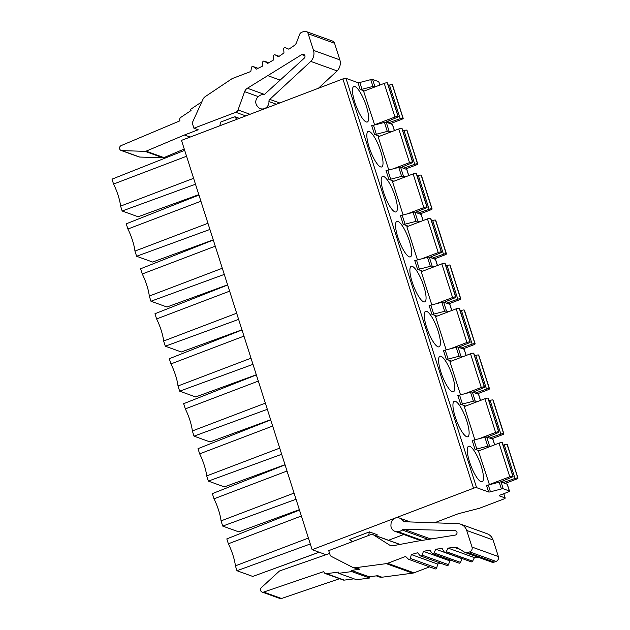 <?xml version="1.0" encoding="UTF-8"?>
<svg xmlns="http://www.w3.org/2000/svg" width="630" height="630" viewBox="0 0 630 630"><rect width="100%" height="100%" fill="white"/><g stroke="black" fill="none" stroke-linecap="round" stroke-linejoin="round"><path stroke-width="0.94" d="M379.898 85.05L378.85 81.774A2.528 0.52 162.3 0 0 378.732 81.672L372.59 79.459A2.528 0.52 162.3 0 0 370.771 79.648L359.825 82.491A2.528 0.52 -17.7 0 1 358.005 82.688L345.964 78.341A2.528 0.52 162.3 0 0 342.893 78.931L181.495 140.372L312.126 549.683L473.524 488.242A2.528 0.52 -17.7 0 1 476.587 487.651L488.636 491.998A2.528 0.52 162.3 0 0 490.455 491.802L501.401 488.967A2.528 0.52 -17.7 0 1 503.212 488.77L509.355 490.983A2.528 0.52 -17.7 0 1 509.481 491.085A2.528 0.52 -17.7 0 1 507.843 492.14L500.976 494.755A2.528 0.52 162.3 0 0 499.338 495.802A2.528 0.52 162.3 0 0 499.464 495.904L505.087 497.928A2.528 0.52 -17.7 0 1 505.205 498.031A2.528 0.52 -17.7 0 1 503.567 499.086L479.532 508.237L458.199 513.765L434.448 522.805M364.329 90.972L360.171 89.468A2.528 0.52 162.3 0 0 361.99 89.279L372.936 86.436A2.528 0.52 -17.7 0 1 374.755 86.247L375.779 86.617M354.926 86.53A18.987 4.796 69.2 0 0 353.816 86.491A18.987 4.796 69.2 0 0 355.391 104.037A18.987 4.796 69.2 0 0 366.219 121.936A18.987 4.796 69.2 0 0 367.329 121.984A18.987 4.796 69.2 0 0 365.754 104.43A18.987 4.796 69.2 0 0 354.926 86.53M374.637 124.976L363.628 91.24L384.229 83.396A2.528 0.52 162.3 0 1 387.3 82.806L387.395 82.837A2.528 0.52 162.3 0 1 387.513 82.939L398.247 116.574A2.528 0.52 -17.7 0 1 396.908 117.511L386.135 121.984A3.796 0.78 162.3 0 0 385.615 122.212M405.373 176.873L403.452 176.179A2.528 0.52 -17.7 0 0 401.641 176.369L390.695 179.211A2.528 0.52 162.3 0 1 388.875 179.408L393.931 181.227M369.274 131.497A18.987 4.796 69.2 0 0 368.172 131.457A18.987 4.796 69.2 0 0 369.747 149.003A18.987 4.796 69.2 0 0 380.575 166.911A18.987 4.796 69.2 0 0 381.678 166.95A18.987 4.796 69.2 0 0 380.103 149.397A18.987 4.796 69.2 0 0 369.274 131.497M393.112 168.871L409.516 162.627A2.528 0.52 -17.7 0 1 412.579 162.036L412.681 162.067A2.528 0.52 -17.7 0 1 412.8 162.17L402.058 128.496A2.528 0.52 162.3 0 0 401.932 128.394L401.838 128.362A2.528 0.52 162.3 0 0 398.774 128.953L378.165 136.797L388.765 169.998M419.722 221.839L417.808 221.146A2.528 0.52 -17.7 0 0 415.989 221.343L405.043 224.178A2.528 0.52 162.3 0 1 403.224 224.375L408.279 226.194M383.623 176.471A18.987 4.796 69.2 0 0 382.52 176.424A18.987 4.796 69.2 0 0 384.095 193.977A18.987 4.796 69.2 0 0 394.923 211.877A18.987 4.796 69.2 0 0 396.034 211.916A18.987 4.796 69.2 0 0 394.451 194.371A18.987 4.796 69.2 0 0 383.623 176.471M407.46 213.838L423.872 207.593A2.528 0.52 -17.7 0 1 426.935 207.002L427.03 207.034A2.528 0.52 -17.7 0 1 427.156 207.136L416.406 173.463A2.528 0.52 162.3 0 0 416.28 173.36L416.186 173.329A2.528 0.52 162.3 0 0 413.123 173.919L392.522 181.763L403.113 214.964M434.078 266.805L432.156 266.112A2.528 0.52 -17.7 0 0 430.337 266.309L419.391 269.152A2.528 0.52 162.3 0 1 417.58 269.341L422.628 271.168M397.979 221.437A18.987 4.796 69.2 0 0 396.868 221.39A18.987 4.796 69.2 0 0 398.443 238.943A18.987 4.796 69.2 0 0 409.279 256.843A18.987 4.796 69.2 0 0 410.382 256.882A18.987 4.796 69.2 0 0 408.807 239.337A18.987 4.796 69.2 0 0 397.979 221.437M421.816 258.804L438.22 252.559A2.528 0.52 -17.7 0 1 441.284 251.968L441.378 252.008A2.528 0.52 -17.7 0 1 441.504 252.11L430.755 218.437A2.528 0.52 162.3 0 0 430.637 218.334L430.542 218.295A2.528 0.52 162.3 0 0 427.471 218.886L406.87 226.729L417.469 259.938M448.426 311.771L446.505 311.086A2.528 0.52 -17.7 0 0 444.693 311.275L433.747 314.118A2.528 0.52 162.3 0 1 431.928 314.307L436.984 316.134M412.327 266.403A18.987 4.796 69.2 0 0 411.225 266.364A18.987 4.796 69.2 0 0 412.8 283.909A18.987 4.796 69.2 0 0 423.628 301.809A18.987 4.796 69.2 0 0 424.73 301.849A18.987 4.796 69.2 0 0 423.155 284.303A18.987 4.796 69.2 0 0 412.327 266.403M436.165 303.778L452.568 297.533A2.528 0.52 -17.7 0 1 455.64 296.935L455.734 296.974A2.528 0.52 -17.7 0 1 455.852 297.077L445.111 263.403A2.528 0.52 162.3 0 0 444.985 263.301L444.89 263.269A2.528 0.52 162.3 0 0 441.827 263.86L421.218 271.703L431.818 304.904M462.782 356.745L460.861 356.052A2.528 0.52 -17.7 0 0 459.042 356.241L448.095 359.084A2.528 0.52 162.3 0 1 446.276 359.273L451.332 361.1M426.675 311.37A18.987 4.796 69.2 0 0 425.573 311.33A18.987 4.796 69.2 0 0 427.148 328.876A18.987 4.796 69.2 0 0 437.976 346.776A18.987 4.796 69.2 0 0 439.086 346.823A18.987 4.796 69.2 0 0 437.503 329.269A18.987 4.796 69.2 0 0 426.675 311.37M450.513 348.744L466.924 342.5A2.528 0.52 -17.7 0 1 469.988 341.909L470.082 341.94A2.528 0.52 -17.7 0 1 470.208 342.043L459.459 308.369A2.528 0.52 162.3 0 0 459.333 308.267L459.238 308.235A2.528 0.52 162.3 0 0 456.175 308.826L435.574 316.669L446.166 349.87M469.728 446.276A18.987 4.796 69.2 0 0 468.626 446.229A18.987 4.796 69.2 0 0 470.201 463.782A18.987 4.796 69.2 0 0 481.029 481.682A18.987 4.796 69.2 0 0 482.139 481.722A18.987 4.796 69.2 0 0 480.556 464.176A18.987 4.796 69.2 0 0 469.728 446.276M489.447 484.714L478.438 450.985L499.039 443.142A2.528 0.52 162.3 0 1 502.102 442.543L502.204 442.583A2.528 0.52 162.3 0 1 502.323 442.685L513.056 476.319A2.528 0.52 -17.7 0 1 511.717 477.256L500.945 481.73A3.796 0.78 162.3 0 0 500.425 481.95M479.217 438.677L495.621 432.432A2.528 0.52 -17.7 0 1 498.692 431.841L498.787 431.873A2.528 0.52 -17.7 0 1 498.905 431.975L488.163 398.302A2.528 0.52 162.3 0 0 488.037 398.199L487.943 398.168A2.528 0.52 162.3 0 0 484.88 398.759L464.271 406.602L474.87 439.803M455.38 401.31A18.987 4.796 69.2 0 0 454.277 401.263A18.987 4.796 69.2 0 0 455.852 418.816A18.987 4.796 69.2 0 0 466.68 436.716A18.987 4.796 69.2 0 0 467.783 436.755A18.987 4.796 69.2 0 0 466.208 419.21A18.987 4.796 69.2 0 0 455.38 401.31M464.869 393.711L481.273 387.466A2.528 0.52 -17.7 0 1 484.336 386.875L484.431 386.907A2.528 0.52 -17.7 0 1 484.557 387.009L473.807 353.335A2.528 0.52 162.3 0 0 473.689 353.233L473.595 353.202A2.528 0.52 162.3 0 0 470.531 353.792L449.922 361.636L460.522 394.837M441.031 356.336A18.987 4.796 69.2 0 0 439.921 356.296A18.987 4.796 69.2 0 0 441.496 373.842A18.987 4.796 69.2 0 0 452.332 391.75A18.987 4.796 69.2 0 0 453.435 391.789A18.987 4.796 69.2 0 0 451.86 374.236A18.987 4.796 69.2 0 0 441.031 356.336M480.54 400.412L478.611 394.364A2.528 0.52 162.3 0 0 478.493 394.262L472.35 392.049A2.528 0.52 162.3 0 0 470.531 392.238L459.585 395.081L462.444 404.05A2.528 0.52 162.3 0 1 460.632 404.247L465.68 406.066M479.139 450.71L474.981 449.214A2.528 0.52 162.3 0 0 476.8 449.017L487.746 446.182A2.528 0.52 -17.7 0 1 489.565 445.985L490.589 446.355M391.025 131.906L389.104 131.213A2.528 0.52 -17.7 0 0 387.285 131.402L376.338 134.245A2.528 0.52 162.3 0 1 374.527 134.434L379.575 136.261M394.435 130.607L392.506 124.559A2.528 0.52 162.3 0 0 392.388 124.456L386.245 122.244A2.528 0.52 162.3 0 0 384.426 122.433L373.48 125.276A2.528 0.52 -17.7 0 1 371.661 125.464L374.527 134.434M388.127 122.921A3.796 0.78 162.3 0 0 388.442 122.819L400.215 118.708A2.528 0.52 -17.7 0 1 402.98 118.227L403.074 118.259A2.528 0.52 -17.7 0 1 403.192 118.361A2.528 0.52 -17.7 0 1 401.554 119.409L390.285 123.701M403.192 118.361L392.459 84.727A2.528 0.52 162.3 0 0 392.34 84.625L392.238 84.585A2.528 0.52 162.3 0 0 389.482 85.066L388.324 85.475M374.362 124.874L394.971 117.03A2.528 0.52 -17.7 0 1 398.034 116.44L398.128 116.479A2.528 0.52 -17.7 0 1 398.247 116.574M408.783 175.573L406.854 169.525A2.528 0.52 162.3 0 0 406.736 169.423L400.593 167.21A2.528 0.52 162.3 0 0 398.774 167.399L387.828 170.242A2.528 0.52 -17.7 0 1 386.009 170.439L388.875 179.408M403.46 168.241L414.768 164.296A2.528 0.52 -17.7 0 1 417.525 163.816L417.619 163.855A2.528 0.52 -17.7 0 1 417.745 163.957A2.528 0.52 -17.7 0 1 416.107 165.005L405.586 169.013M412.8 162.17A2.528 0.52 -17.7 0 1 411.453 163.107L401.113 167.399M417.745 163.957L406.996 130.284A2.528 0.52 162.3 0 0 406.878 130.182L406.783 130.142A2.528 0.52 162.3 0 0 404.019 130.623L402.861 131.032M423.14 220.539L421.21 214.491A2.528 0.52 162.3 0 0 421.084 214.397L414.942 212.176A2.528 0.52 162.3 0 0 413.13 212.373L402.176 215.208A2.528 0.52 -17.7 0 1 400.365 215.405L403.224 224.375M417.816 213.216L429.117 209.27A2.528 0.52 -17.7 0 1 431.881 208.79L431.975 208.821A2.528 0.52 -17.7 0 1 432.093 208.924A2.528 0.52 -17.7 0 1 430.463 209.971L419.934 213.98M427.156 207.136A2.528 0.52 -17.7 0 1 425.809 208.073L415.469 212.365M432.093 208.924L421.352 175.25A2.528 0.52 162.3 0 0 421.226 175.148L421.131 175.116A2.528 0.52 162.3 0 0 418.375 175.597L417.217 175.998M437.488 265.506L435.558 259.466A2.528 0.52 162.3 0 0 435.44 259.363L429.298 257.142A2.528 0.52 162.3 0 0 427.479 257.339L416.532 260.174A2.528 0.52 -17.7 0 1 414.713 260.371L417.58 269.341M432.164 258.182L443.473 254.236A2.528 0.52 -17.7 0 1 446.229 253.756L446.323 253.788A2.528 0.52 -17.7 0 1 446.449 253.89A2.528 0.52 -17.7 0 1 444.812 254.937L434.291 258.946M441.504 252.11A2.528 0.52 -17.7 0 1 440.157 253.039L429.817 257.331M446.449 253.89L435.7 220.216A2.528 0.52 162.3 0 0 435.582 220.114L435.48 220.083A2.528 0.52 162.3 0 0 432.723 220.563L431.566 220.965M451.844 310.472L449.915 304.432A2.528 0.52 162.3 0 0 449.788 304.329L443.646 302.109A2.528 0.52 162.3 0 0 441.827 302.305L430.881 305.148A2.528 0.52 -17.7 0 1 429.062 305.337L431.928 314.307M446.512 303.148L457.821 299.203A2.528 0.52 -17.7 0 1 460.577 298.722L460.68 298.754A2.528 0.52 -17.7 0 1 460.798 298.856A2.528 0.52 -17.7 0 1 459.16 299.911L448.639 303.912M455.852 297.077A2.528 0.52 -17.7 0 1 454.513 298.006L444.174 302.298M460.798 298.856L450.048 265.183A2.528 0.52 162.3 0 0 449.93 265.08L449.836 265.049A2.528 0.52 162.3 0 0 447.072 265.529L445.914 265.931M466.192 355.446L464.263 349.398A2.528 0.52 162.3 0 0 464.137 349.296L457.994 347.083A2.528 0.52 162.3 0 0 456.183 347.272L445.229 350.115A2.528 0.52 -17.7 0 1 443.418 350.304L446.276 359.273M460.869 348.114L472.169 344.169A2.528 0.52 -17.7 0 1 474.933 343.689L475.028 343.728A2.528 0.52 -17.7 0 1 475.146 343.822A2.528 0.52 -17.7 0 1 473.516 344.878L462.987 348.878M470.208 342.043A2.528 0.52 -17.7 0 1 468.862 342.972L458.522 347.272M475.146 343.822L464.404 310.157A2.528 0.52 162.3 0 0 464.278 310.055L464.184 310.015A2.528 0.52 162.3 0 0 461.428 310.495L460.27 310.905M502.937 482.667A3.796 0.78 162.3 0 0 503.252 482.556L515.025 478.446A2.528 0.52 -17.7 0 1 517.781 477.965L517.884 478.005A2.528 0.52 -17.7 0 1 518.002 478.107L507.268 444.465A2.528 0.52 162.3 0 0 507.142 444.363L507.048 444.331A2.528 0.52 162.3 0 0 504.291 444.812L503.134 445.213M518.002 478.107A2.528 0.52 -17.7 0 1 516.364 479.154L505.095 483.446M489.171 484.62L509.772 476.776A2.528 0.52 -17.7 0 1 512.844 476.185L512.938 476.217A2.528 0.52 -17.7 0 1 513.056 476.319M489.573 438.055L500.874 434.109A2.528 0.52 -17.7 0 1 503.63 433.629L503.732 433.66A2.528 0.52 -17.7 0 1 503.85 433.763A2.528 0.52 -17.7 0 1 502.212 434.81L491.691 438.819M498.905 431.975A2.528 0.52 -17.7 0 1 497.566 432.912L487.226 437.204M503.85 433.763L493.109 400.089A2.528 0.52 162.3 0 0 492.983 399.987L492.888 399.955A2.528 0.52 162.3 0 0 490.124 400.436L488.967 400.837M475.217 393.081L486.525 389.135A2.528 0.52 -17.7 0 1 489.282 388.655L489.376 388.694A2.528 0.52 -17.7 0 1 489.502 388.797A2.528 0.52 -17.7 0 1 487.864 389.844L477.343 393.852M484.557 387.009A2.528 0.52 -17.7 0 1 483.21 387.946L472.87 392.238M489.502 388.797L478.753 355.123A2.528 0.52 162.3 0 0 478.635 355.021L478.54 354.981A2.528 0.52 162.3 0 0 475.776 355.462L474.618 355.871M459.585 395.081A2.528 0.52 -17.7 0 1 457.766 395.278L460.632 404.247M462.444 404.05L473.398 401.208A2.528 0.52 -17.7 0 1 475.209 401.019L477.13 401.712M494.708 444.788L492.967 439.33A2.528 0.52 162.3 0 0 492.841 439.236L486.699 437.015A2.528 0.52 162.3 0 0 484.88 437.212L473.933 440.047A2.528 0.52 -17.7 0 1 472.122 440.244L474.981 449.214M312.126 549.683L326.206 554.762M184.677 150.342L111.998 179.156L113.557 184.047A21.522 5.434 -110.8 0 1 120.598 206.105L122.157 210.995L138.167 216.767L198.812 194.631M209.924 229.446L136.608 256.268L152.618 262.048L213.247 239.865M224.28 274.42L150.956 301.242L166.966 307.015L227.603 284.831M238.628 319.386L165.312 346.209L181.322 351.981L241.952 329.805M252.976 364.353L179.66 391.175L195.67 396.955L256.308 374.771M267.333 409.319L194.008 436.141L210.018 441.921L270.656 419.738M281.681 454.285L208.365 481.107L224.375 486.888L285.004 464.704M296.029 499.259L222.713 526.082L238.723 531.854L299.36 509.67M319.119 552.203L252.78 576.442L319.197 552.234M403.751 534.492L388.552 540.28M236.659 119.369L234.951 116.763L233.068 117.479M190.189 137.064L184.456 134.993L198.19 129.764L193.922 128.229L235.785 112.29A3.796 3.591 109.8 0 0 238.038 109.966L250.016 114.29M219.783 125.795L220.76 122.039L232.895 117.416M257.969 68.339L253.417 66.701A1.268 1.197 109.8 0 0 251.472 67.536L250.819 71.489L232.832 78.341A6.331 5.985 109.8 0 0 231.604 78.978L205.262 96.611A6.331 5.985 109.8 0 0 202.962 99.335L192.654 121.984A2.528 2.394 109.8 0 0 192.536 123.866L193.922 128.229M253.417 66.701L256.394 69.095L262.316 66.252L262.655 62.26A1.268 1.197 109.8 0 1 264.537 61.267L267.703 63.386L273.389 60.055L273.42 56.062A1.268 1.197 109.8 0 1 275.216 54.904L278.547 56.739L283.973 52.936L283.681 48.967A1.268 1.197 109.8 0 1 285.382 47.66L288.863 49.195L294.139 45.588A6.331 5.985 -70.2 0 0 296.557 42.486L299.573 34.492A3.796 3.591 109.8 0 1 301.801 32.232L303.636 31.531A3.796 3.591 109.8 0 1 308.196 33.768L313.496 50.368L338.31 59.322L339.861 59.882L334.561 43.273A3.796 3.591 -70.2 0 0 332.419 41.013L306.054 31.5M318.433 88.239L337.144 70.914A10.812 10.222 -70.2 0 0 339.861 59.882M313.496 50.368A10.812 10.222 109.8 0 1 310.787 61.401L269.774 99.375A2.528 2.394 -70.2 0 0 268.939 101.548A6.331 5.985 109.8 0 1 266.805 107.013A6.347 6.001 109.8 0 1 257.93 106.895L257.158 105.958A6.331 5.985 109.8 0 1 257.914 97.075L258.836 96.233A6.331 5.985 109.8 0 1 263.175 94.626A2.528 2.394 -70.2 0 0 264.915 93.98L304.235 58.188A2.276 2.158 -70.2 0 0 301.77 54.582L247.385 88.255A6.331 5.985 -70.2 0 0 244.605 91.665L238.038 109.966M337.144 70.914L310.787 61.401M267.994 107.447L266.805 107.013M280.145 80.112L268.223 75.813M184.456 134.993L146.089 151.168A2.528 2.394 109.8 0 1 145.097 151.35L121.873 150.617A2.63 2.481 109.8 0 1 121.149 150.476L138.978 156.909A2.63 2.481 -70.2 0 0 139.71 157.051L162.934 157.784A2.528 2.394 -70.2 0 0 163.926 157.602L184.259 149.026M121.149 150.476A2.63 2.481 109.8 0 1 121.173 145.585L179.928 120.818L179.778 120.346A2.528 2.394 109.8 0 1 180.818 117.369L191.047 110.526L190.662 109.313L201.82 101.839M234.951 116.763L239.345 118.353M352.327 541.658L349.713 539.398L369.416 531.901L377.165 534.697L376.874 536.067M509.481 491.085L507.315 484.305A2.528 0.52 162.3 0 0 507.189 484.202L501.047 481.981A2.528 0.52 162.3 0 0 499.236 482.178L488.289 485.013A2.528 0.52 -17.7 0 1 486.47 485.21L488.636 491.998M369.416 531.901L368.644 535.445M399.908 544.43A3.796 3.591 -70.2 0 0 399.373 544.186L373.015 534.673A3.796 3.591 109.8 0 0 370.598 534.705L328.734 550.644L330.128 554.998A2.528 2.394 109.8 0 0 331.293 556.392L352.257 567.134A6.331 5.985 109.8 0 0 355.611 567.709L359.872 569.244L351.367 570.378L369.196 576.812L377.709 575.678L381.969 577.222L412.642 573.158A6.331 5.985 -70.2 0 0 413.973 572.82L429.573 566.874M329.632 553.463L280.003 570.788A2.528 2.394 109.8 0 0 279.121 571.316L261.356 587.656A2.63 2.481 109.8 0 0 263.663 592.066L281.5 598.5L339.601 578.702M373.015 534.673A3.796 3.591 109.8 0 1 373.684 535.004L389.238 544.879A6.331 5.985 -70.2 0 0 393.364 545.659L416.761 541.264L455.128 535.114A2.276 2.158 -70.2 0 0 455.01 530.617L403.83 529.271A2.528 2.394 -70.2 0 0 402.105 529.948A6.331 5.985 109.8 0 1 397.79 531.633L396.585 531.602A6.331 5.985 109.8 0 1 390.939 525.16L391.017 523.9A6.347 6.001 109.8 0 1 397.892 517.781A6.331 5.985 109.8 0 1 402.68 520.616A2.528 2.394 -70.2 0 0 404.57 521.75L458.309 523.656A10.812 10.222 109.8 0 1 460.664 524.184A10.812 10.222 109.8 0 1 466.712 530.452L493.077 539.965A10.812 10.222 -70.2 0 0 487.029 533.697L460.664 524.184M428.565 539.374A2.528 2.394 109.8 0 1 430.195 538.784L431.944 538.831M493.077 539.965L498.377 556.573A3.796 3.591 -70.2 0 1 496.07 561.417L494.235 562.117A3.796 3.591 -70.2 0 1 491.817 562.149L465.46 552.636A3.796 3.591 109.8 0 0 467.877 552.605L469.712 551.904A3.796 3.591 109.8 0 0 472.012 547.06L466.712 530.452M465.46 552.636A3.796 3.591 109.8 0 1 464.845 552.345L457.931 548.131A6.331 5.985 -70.2 0 0 454.269 547.344L448.08 548.1L446.229 551.659A1.268 1.197 109.8 0 1 444.158 551.801L442.126 548.494L435.708 549.195L434.141 552.896A1.268 1.197 109.8 0 1 432.078 553.211L429.786 550.092L423.431 551.345L422.155 555.164A1.268 1.197 109.8 0 1 420.115 555.652L417.58 552.762L411.327 554.55L410.358 558.448A1.268 1.197 109.8 0 1 408.358 559.117L405.586 556.463L387.6 563.307A6.331 5.985 109.8 0 1 386.277 563.645L355.611 567.709M444.748 552.282L471.106 561.795A1.268 1.197 -70.2 0 0 472.594 561.173L474.445 557.613L448.08 548.1M474.445 557.613L478.028 557.172M432.613 553.612L458.971 563.118A1.268 1.197 -70.2 0 0 460.506 562.401L462.073 558.7L435.708 549.195M420.588 555.975L446.953 565.488A1.268 1.197 -70.2 0 0 448.521 564.669L449.788 560.858L423.431 551.345M449.788 560.858L451.671 560.487M408.76 559.369L435.125 568.874A1.268 1.197 -70.2 0 0 436.716 567.961L437.685 564.063L411.327 554.55M437.685 564.063L440.653 563.212M352.918 567.425L357.178 568.961A6.331 5.985 -70.2 0 0 359.872 569.244M369.196 576.812L369.582 578.017L351.753 571.583L351.367 570.378M351.753 571.583L338.735 573.308L338.349 572.103L326.442 573.678A2.528 2.394 109.8 0 1 323.938 572.056L323.788 571.583L263.663 592.066M369.582 578.017L356.572 579.742L338.735 573.308M325.371 573.568L343.2 580.002A2.528 2.394 -70.2 0 0 344.279 580.112L354.013 578.82M262.072 592.058L279.909 598.492A2.63 2.481 -70.2 0 0 281.5 598.5M376.315 575.867L379.276 576.93A6.331 5.985 -70.2 0 0 381.969 577.222M299.486 510.079L226.808 538.902L228.367 543.784A21.522 5.434 -110.8 0 1 235.407 565.85L236.967 570.733L252.78 576.442M228.367 543.784L301.376 515.994M308.416 538.059L235.407 565.85M310.299 543.966L236.967 570.733M113.557 184.047L186.567 156.248M193.607 178.314L120.598 206.105M195.497 184.228L122.157 210.995M200.915 201.222L127.906 229.013L126.252 223.815L198.946 195.056M207.955 223.28L134.946 251.079L136.608 256.268M127.906 229.013A21.522 5.434 -110.8 0 1 134.946 251.079M215.271 246.188L142.262 273.979L140.6 268.782L213.302 240.022M222.311 268.246L149.302 296.045L150.956 301.242M142.262 273.979A21.522 5.434 -110.8 0 1 149.302 296.045M229.619 291.155L156.61 318.945L154.948 313.748L227.65 284.988M236.659 313.22L163.65 341.011L165.312 346.209M156.61 318.945A21.522 5.434 -110.8 0 1 163.65 341.011M243.968 336.121L170.958 363.912L169.305 358.722L241.999 329.955M251.008 358.186L177.999 385.977L179.66 391.175M170.958 363.912A21.522 5.434 -110.8 0 1 177.999 385.977M258.324 381.087L185.314 408.886L183.653 403.688L256.355 374.921M265.364 403.153L192.355 430.944L194.008 436.141M185.314 408.886A21.522 5.434 -110.8 0 1 192.355 430.944M272.672 426.061L199.663 453.852L198.001 448.654L270.703 419.895M279.712 448.119L206.703 475.918L208.365 481.107M199.663 453.852A21.522 5.434 -110.8 0 1 206.703 475.918M287.02 471.027L214.011 498.818L212.357 493.621L285.059 464.861M294.068 493.085L221.051 520.884L222.713 526.082M214.011 498.818A21.522 5.434 -110.8 0 1 221.051 520.884M345.964 78.341L476.587 487.651M360.171 89.468L358.005 82.688M505.087 497.928L503.732 493.699M394.356 130.638L392.388 124.456M389.104 131.213L386.245 122.244M387.285 131.402L384.426 122.433M376.338 134.245L373.48 125.276M387.938 121.236L388.442 122.819M394.971 117.03L384.229 83.396M387.3 82.806L398.034 116.44M398.128 116.479L387.395 82.837M400.215 118.708L389.482 85.066M392.238 84.585L402.98 118.227M403.074 118.259L392.34 84.625M408.705 175.605L406.736 169.423M403.452 176.179L400.593 167.21M401.641 176.369L398.774 167.399M390.695 179.211L387.828 170.242M402.475 166.832L402.853 168.021M412.681 162.067L401.932 128.394M401.838 128.362L412.579 162.036M409.516 162.627L398.774 128.953M414.768 164.296L404.019 130.623M406.783 130.142L417.525 163.816M417.619 163.855L406.878 130.182M423.061 220.571L421.084 214.397M417.808 221.146L414.942 212.176M415.989 221.343L413.13 212.373M405.043 224.178L402.176 215.208M416.824 211.806L417.202 212.995M427.03 207.034L416.28 173.36M416.186 173.329L426.935 207.002M423.872 207.593L413.123 173.919M429.117 209.27L418.375 175.597M421.131 175.116L431.881 208.79M431.975 208.821L421.226 175.148M437.409 265.537L435.44 259.363M432.156 266.112L429.298 257.142M430.337 266.309L427.479 257.339M419.391 269.152L416.532 260.174M431.172 256.772L431.55 257.961M441.378 252.008L430.637 218.334M430.542 218.295L441.284 251.968M438.22 252.559L427.471 218.886M443.473 254.236L432.723 220.563M435.48 220.083L446.229 253.756M446.323 253.788L435.582 220.114M451.757 310.503L449.788 304.329M446.505 311.086L443.646 302.109M444.693 311.275L441.827 302.305M433.747 314.118L430.881 305.148M445.528 301.738L445.906 302.928M455.734 296.974L444.985 263.301M444.89 263.269L455.64 296.935M452.568 297.533L441.827 263.86M457.821 299.203L447.072 265.529M449.836 265.049L460.577 298.722M460.68 298.754L449.93 265.08M466.113 355.477L464.137 349.296M460.861 356.052L457.994 347.083M459.042 356.241L456.183 347.272M448.095 359.084L445.229 350.115M459.876 346.705L460.254 347.894M470.082 341.94L459.333 308.267M459.238 308.235L469.988 341.909M466.924 342.5L456.175 308.826M472.169 344.169L461.428 310.495M464.184 310.015L474.933 343.689M475.028 343.728L464.278 310.055M502.748 480.981L503.252 482.556M515.025 478.446L504.291 444.812M507.048 444.331L517.781 477.965M517.884 478.005L507.142 444.363M509.772 476.776L499.039 443.142M502.102 442.543L512.844 476.185M512.938 476.217L502.204 442.583M488.581 436.645L488.959 437.834M498.787 431.873L488.037 398.199M487.943 398.168L498.692 431.841M495.621 432.432L484.88 398.759M500.874 434.109L490.124 400.436M492.888 399.955L503.63 433.629M503.732 433.66L492.983 399.987M474.225 391.671L474.603 392.86M484.431 386.907L473.689 353.233M473.595 353.202L484.336 386.875M481.273 387.466L470.531 353.792M486.525 389.135L475.776 355.462M478.54 354.981L489.282 388.655M489.376 388.694L478.635 355.021M473.398 401.208L470.531 392.238M472.35 392.049L475.209 401.019M480.462 400.444L478.493 394.262M473.933 440.047L476.8 449.017M487.746 446.182L484.88 437.212M486.699 437.015L489.565 445.985M494.621 444.819L492.841 439.236M473.524 488.242L342.893 78.931M359.825 82.491L361.99 89.279M372.936 86.436L370.771 79.648M372.59 79.459L374.755 86.247M379.819 85.074L378.732 81.672M245.779 115.896L235.785 112.29M268.734 62.779L264.537 61.267M279.145 56.322L275.216 54.904M334.561 43.273L308.196 33.768M269.774 99.375L279.744 102.973M276.405 104.241L268.939 101.548M304.904 55.708L301.77 54.582M247.385 88.255L264.348 94.374M258.394 96.642L244.605 91.665M146.089 151.168L163.926 157.602M162.934 157.784L145.097 151.35M121.873 150.617L139.71 157.051M488.289 485.013L490.455 491.802M501.047 481.981L503.212 488.77M509.355 490.983L507.189 484.202M501.401 488.967L499.236 482.178M399.845 544.446L373.684 535.004M389.238 544.879L391.561 545.714M456.215 531.051L455.01 530.617M403.83 529.271L430.195 538.784M428.329 539.414L402.105 529.948M422.108 540.406L397.79 531.633M396.585 531.602L421.328 540.532M405.956 521.798L402.68 520.616M472.012 547.06L498.377 556.573M496.07 561.417L469.712 551.904M467.877 552.605L494.235 562.117M460.081 549.439L454.269 547.344M446.229 551.659L472.594 561.173M434.141 552.896L460.506 562.401M422.155 555.164L448.521 564.669M410.358 558.448L436.716 567.961M387.6 563.307L413.973 572.82M412.642 573.158L386.277 563.645M326.442 573.678L344.279 580.112M505.205 498.031L503.811 493.668M253.095 66.512L258.048 68.3M264.285 61.142L268.774 62.756M275.05 54.834L279.161 56.314M260.411 108.651L262.678 109.462M420.738 540.627L394.805 531.271M410.311 521.955L399.68 518.12"/></g></svg>
